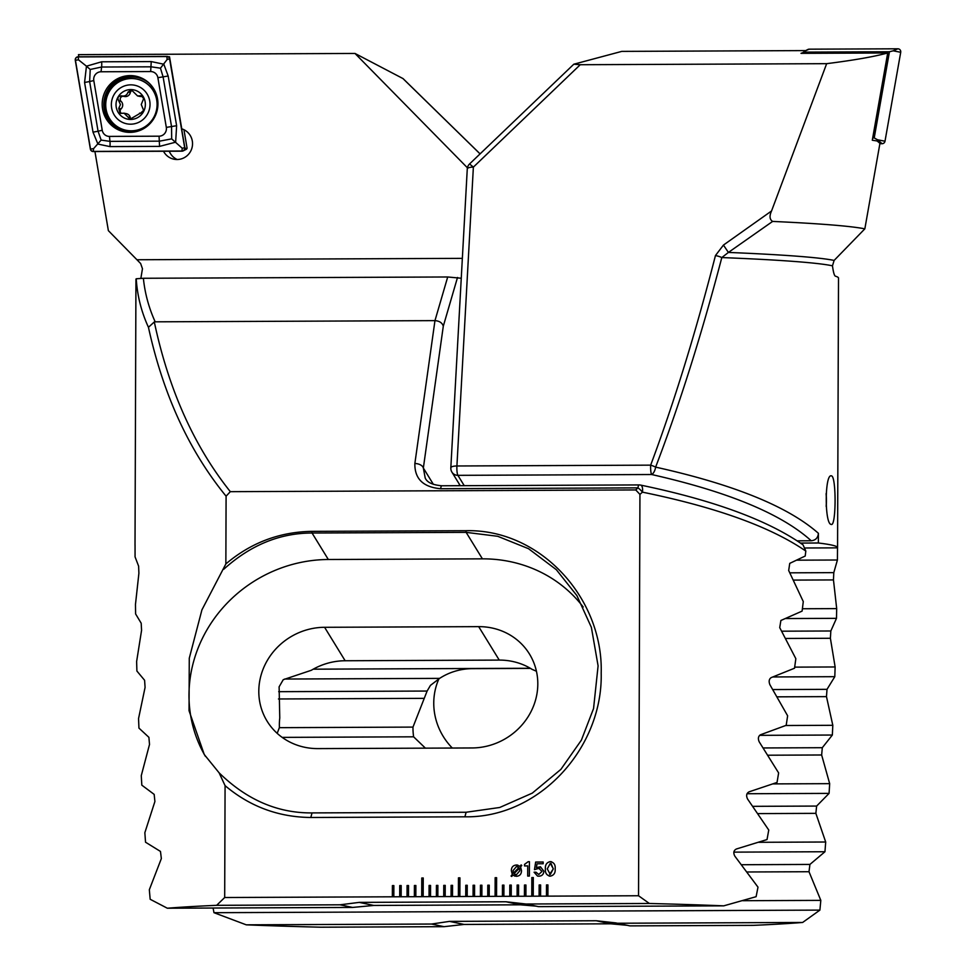 <?xml version="1.0" encoding="UTF-8"?>
<svg xmlns="http://www.w3.org/2000/svg" width="976" height="976" viewBox="0 0 976 976"><rect width="100%" height="100%" fill="white"/><g stroke="black" fill="none" stroke-linecap="round" stroke-linejoin="round"><path stroke-width="1.46" d="M169.263 151.231A15.701 15.396 -78.1 0 0 177.168 159.503M163.504 151.256A15.701 15.396 -78.1 0 0 192.54 143.753A15.701 15.396 -78.1 0 0 181.768 128.832L169.519 56.754L168.262 56.767M459.354 484.218A67.271 12.786 89.8 0 0 459.281 485.694M140.873 278.319L142.459 268.717L140.629 263.508L108.373 230.653L94.94 151.548M540.619 884.976L539.155 884.976L539.106 896.175L540.582 896.163L540.619 884.964L539.155 884.976L539.118 896.175L533.238 896.2L533.299 877.534L531.835 877.534L531.774 896.212L533.238 896.2M540.582 896.163L547.914 896.139L547.951 884.939L546.487 884.939L546.45 896.139L546.487 884.939L547.951 884.939M547.914 896.139L638.536 895.748L649.369 903.483A351.275 14.067 0.2 0 1 723.728 905.85L756.107 896.688L757.998 887.16L734.806 856.111C733.11 852.743 733.659 850.364 736.453 848.974L767.026 839.555L768.759 830.039L747.543 798.978C745.981 795.647 746.481 793.268 749.056 791.841L777.042 782.447L778.628 772.919L759.218 741.858C757.779 738.539 758.242 736.16 760.609 734.721L786.192 725.327L787.632 715.798L769.918 684.737C768.6 681.443 769.027 679.064 771.199 677.6L794.525 668.218L795.843 658.69L779.726 627.617L780.885 620.48L802.101 611.11L803.285 601.582L788.681 570.509L789.743 563.372L805.224 556.027L805.81 551.074C770.674 526.894 716.213 507.252 642.428 492.148L639.939 494.405L638.536 895.748M135.054 545.401A351.275 14.067 0.2 0 1 135.017 545.194A351.275 14.067 0.2 0 1 135.054 544.998L135.066 556.881L138.616 566.153L138.897 573.278L135.469 604.437L135.615 613.953L141.191 623.213L141.569 630.337L136.628 661.508L136.896 671.024L144.594 680.272L145.082 687.397L138.543 718.58L138.946 728.096L148.901 737.331L149.511 744.456L141.276 775.639L141.813 785.155L154.171 794.391L154.903 801.516L144.851 832.699L145.534 842.215L160.479 851.438L161.345 858.563L149.328 889.758L150.17 899.274L167.347 908.229A351.275 14.067 0.2 0 1 216.648 905.325L224.687 897.517L225.078 785.643C249.868 806.554 278.453 817.156 310.819 817.485L464.905 816.814C539.594 818.071 602.973 747.628 601.192 673.062C603.363 598.617 540.619 528.821 465.906 530.7L311.82 531.359C279.441 531.92 250.795 542.79 225.859 563.933L226.09 496.174L230.324 491.672L635.742 489.94L639.939 494.405M224.687 897.517L393.828 896.798L393.865 885.598L392.401 885.598L392.352 896.798L392.401 885.598L393.865 885.598M393.828 896.798L401.16 896.761L401.197 885.561L399.733 885.574L399.696 896.773M401.16 896.761L408.493 896.737L408.541 885.537L407.065 885.537L407.029 896.737L407.065 885.537M408.493 896.737L415.837 896.7L415.874 885.5L414.41 885.5L414.373 896.712L414.41 885.5M415.837 896.7L423.169 896.676L423.242 877.997L421.766 878.01L421.705 896.676L421.766 878.01M423.169 896.676L430.514 896.639L430.55 885.439L429.086 885.439L429.05 896.651L429.086 885.439M430.514 896.639L437.846 896.602L437.882 885.403L436.418 885.415L436.382 896.615L436.418 885.415M437.846 896.602L445.19 896.578L445.227 885.378L443.763 885.378L443.714 896.578L443.763 885.378L445.227 885.378M445.19 896.578L452.522 896.541L452.559 885.342L451.095 885.354L451.058 896.554M452.522 896.541L459.867 896.517L459.928 877.839L458.464 877.851L458.391 896.517L458.464 877.851L459.928 877.851M459.867 896.517L467.199 896.48L467.236 885.281L465.772 885.281L465.735 896.493L465.772 885.281L467.236 885.281M467.199 896.48L474.543 896.456L474.58 885.244L473.104 885.256L473.067 896.456L473.104 885.256L474.58 885.256M474.543 896.456L481.876 896.419L481.912 885.22L480.448 885.22L480.412 896.432L480.448 885.22L481.912 885.22M481.876 896.419L489.208 896.383L489.257 885.183L487.78 885.195L487.744 896.395L487.78 885.195M489.208 896.383L496.552 896.358L496.613 877.692L495.149 877.692L495.088 896.358L495.149 877.692L496.613 877.692M496.552 896.358L503.884 896.322L503.933 885.122L502.457 885.134L502.42 896.334M503.884 896.322L511.229 896.297L511.265 885.098L509.801 885.098L509.765 896.297L509.801 885.098M511.229 896.297L518.561 896.261L518.598 885.061L517.134 885.061L517.097 896.273L517.134 885.061L518.598 885.061M518.561 896.261L525.905 896.236L525.942 885.025L524.478 885.037L524.429 896.236M525.905 896.236L531.774 896.212L531.835 877.534L533.299 877.534M543.876 871.239C543.632 874.386 541.961 876.033 538.85 876.204L537.544 876.082L534.092 872.215L535.97 872.202L538.813 874.484L541.997 871.409L538.85 868.359L534.482 869.64L535.653 862.052L543.181 862.015L543.181 863.736L537.007 863.772L536.422 867.603L540.423 866.761L543.876 871.239M538.825 874.484L542.009 871.409L538.862 868.359L539.74 868.433M512.9 875.082L511.668 876.46L511.046 876.045L512.327 874.423L511.339 870.677C511.387 867.152 513.12 865.261 516.511 865.004L520.037 866.273L521.147 864.907L521.757 865.468L520.586 866.908L521.489 870.641C521.452 874.142 519.744 876.033 516.377 876.302L512.9 875.082L514.999 876.167M529.431 861.698L529.382 876.058L527.687 876.058L527.723 865.907L524.527 865.932L524.527 864.394L528.162 861.698L529.431 861.698L528.162 861.698M550.244 876.155C546.645 875.399 545.035 872.983 545.389 868.921C545.059 864.834 546.694 862.406 550.293 861.601C553.917 862.357 555.539 864.785 555.173 868.872C555.515 872.959 553.868 875.387 550.244 876.155L549.146 876.045M550.257 876.155C546.658 875.399 545.047 872.995 545.413 868.921C545.072 864.846 546.706 862.406 550.305 861.601L551.403 861.71M225.078 785.643L219.1 772.809L204.265 754.533L189.039 710.674L189.271 658.251L201.934 609.841L225.859 563.933M226.09 496.174C189.088 450.912 163.199 394.609 148.45 327.302C141.349 311.808 137.274 295.63 136.237 278.77A351.275 14.067 -179.8 0 0 135.945 279.331L135.017 545.194M635.742 489.94L637.95 487.878L440.652 488.72C423.181 487.183 414.58 478.789 414.861 463.527L434.967 320.628L155.184 321.824C148.852 307.879 144.912 293.373 143.374 278.27L447.703 276.977L461.258 278.245M467.419 167.799L354.996 53.448L403.076 78.617L480.082 153.866M447.703 276.977L434.967 320.628C439.444 320.97 442.226 322.812 443.299 326.179L423.352 468.029L425.182 477.911M143.374 278.27L136.237 278.77M148.45 327.302L154.306 321.946C168.677 389.595 194.017 446.178 230.324 491.672M155.184 321.824L154.306 321.946M216.648 905.325L340.063 904.801L352.592 907.436L373.759 905.447L520.513 904.813L536.092 906.143M167.347 908.229L352.592 907.436M640.598 485.084L640.598 485.084A7.479 7.479 0 0 0 639.073 484.926A7.479 1.415 -90.2 0 0 637.95 487.878A7.479 2.696 46.8 0 1 642.428 492.148A7.479 3.221 -78.4 0 0 640.598 485.084C713.822 500.322 767.99 520.257 803.077 544.889L805.81 551.074M317.908 748.604L472.006 747.958A63.525 59.536 -31.6 0 0 528.565 716.006A63.525 59.536 -31.6 0 0 529.468 654.03A63.525 59.536 -31.6 0 0 478.679 626.641L324.593 627.3A63.525 59.536 -31.6 0 0 268.034 659.251A63.525 59.536 -31.6 0 0 267.131 721.215A63.525 59.536 -31.6 0 0 317.908 748.604M536.434 671.244L532.054 669.341A63.525 59.536 -31.6 0 0 499.248 660.093L345.15 660.752A63.525 59.536 -31.6 0 0 311.32 670.28L283.247 679.686L279.112 686.836L279.77 717.97A63.525 59.536 -31.6 0 0 279.417 727.486L277.196 733.354M219.1 772.809C246.721 799.844 277.696 813.215 312.027 812.91L466.125 812.252L499.736 807.481L532.298 793.122L560.871 769.393L581.403 740.113L593.554 708.552L598.093 665.864L591.383 627.373L576.901 595.604L556.308 569.667L528.541 548.707L497.748 536.3L466.138 532.359L312.052 533.018C279.819 533.042 250.393 545.12 223.748 569.264M583.197 607.011A134.529 126.075 -31.6 0 0 482.412 558.845L328.326 559.504A134.529 126.075 -31.6 0 0 209.218 626.092A134.529 126.075 -31.6 0 0 205.399 756.339M414.861 463.527A7.479 4.453 8 0 1 423.352 468.029L433.368 484.328M649.369 903.483L525.954 904.008L538.484 906.643L723.728 905.85M525.954 904.008L505.971 901.763L359.217 902.385L340.063 904.801M354.996 53.448L78.47 54.632L78.836 56.779M511.668 876.46L511.046 876.045L512.339 874.423L511.339 870.677C511.412 867.152 513.132 865.261 516.524 865.004L516.511 865.004M516.524 865.004L517.829 865.126M520.049 866.273L521.16 864.907M513.461 873.105L518.903 867.53L516.438 866.529L513.022 870.665L513.461 873.105L518.915 867.53L516.45 866.542M517.268 866.615L516.438 866.529M516.402 874.777L515.45 874.679L516.402 874.777L519.818 870.763L519.403 868.225L513.913 873.813L516.389 874.764L519.805 870.763L519.391 868.213M527.699 876.058L527.723 865.907M524.539 865.932L524.527 864.394L528.175 861.698M537.544 876.082L534.092 872.215L535.983 872.215M534.494 869.64L535.653 862.052L543.181 862.015M536.434 867.615L540.436 866.761M550.305 861.601L551.416 861.71M553.307 868.884L550.305 863.321L547.28 868.908L550.281 874.435L553.307 868.884L550.976 863.394M549.622 874.374L553.294 868.884M511.265 885.098L509.814 885.098M503.933 885.122L502.457 885.134L502.433 896.334M489.257 885.195L487.805 885.195M525.942 885.037L524.478 885.037L524.454 896.236M437.882 885.403L436.431 885.415M430.55 885.439L429.098 885.452M452.559 885.342L451.095 885.354L451.071 896.554M408.541 885.537L407.09 885.537M401.197 885.561L399.733 885.574L399.709 896.773M423.242 877.997L421.791 878.01M415.874 885.5L414.422 885.513M130.162 75.603A28.402 27.865 -78.1 0 0 124.208 131.772A28.402 27.865 -78.1 0 0 157.783 106.799A28.402 27.865 -78.1 0 0 130.162 75.603M102.236 130.259A7.479 7.332 -78.1 0 0 109.446 136.408L159.064 136.189A7.479 7.332 -78.1 0 0 166.323 127.392L157.88 77.702A7.479 7.332 -78.1 0 0 150.67 71.553L101.053 71.773A7.479 7.332 -78.1 0 0 93.794 80.569L102.236 130.259L98.076 131.235L101.15 140.093L109.959 141.374L109.446 136.408M90.378 149.096A2.989 2.928 -78.1 0 0 93.257 151.561L181.926 151.182A2.989 2.928 -78.1 0 0 184.83 147.657L169.739 58.853A2.989 2.928 -78.1 0 0 166.859 56.401L78.19 56.779A2.989 2.928 -78.1 0 0 75.286 60.292L90.378 149.096M183.939 129.698L187.087 148.242L186.562 149.169L184.83 147.657M93.257 151.402L181.926 151.024A2.843 2.782 -78.1 0 0 184.684 147.681L169.592 58.889A2.843 2.782 -78.1 0 0 166.859 56.547L78.19 56.925A2.843 2.782 -78.1 0 0 75.433 60.268L90.524 149.072A2.843 2.782 -78.1 0 0 93.257 151.402L93.586 148.633L90.524 149.072M109.946 146.595A5.234 1 -90.2 0 0 109.959 141.374L159.588 141.154L171.666 138.873L171.556 126.648L163.114 76.945L160.467 68.186L151.231 66.819L101.602 67.027L90.231 69.467L86.461 66.185L101.626 61.793L151.243 61.586L163.834 64.221L168.177 76.018L176.619 125.721L175.643 142.191L159.564 146.388L109.946 146.595L97.929 144.082L93.013 132.163L84.57 82.472L86.461 66.185L78.495 59.829L78.19 56.925M160.467 68.186L167.164 59.451L166.859 56.547M101.15 140.093L93.586 148.633M171.666 138.873L182.244 148.254L181.926 151.024M90.231 69.467L89.633 81.533L93.794 80.569M121.341 113.362A2.94 2.891 101.9 0 1 121.097 108.861A5.148 5.051 -78.1 0 0 121.109 101.358A2.94 2.891 101.9 0 1 123.305 96.27M140.398 113.314L143.631 110.373L141.264 104.505L143.655 98.576L141.386 95.721L137.555 95.929L131.345 89.865L127.99 92.11C127.002 95.233 124.879 96.502 121.597 95.892C118.072 96.063 117.12 97.722 118.767 100.87L120.426 104.591L118.755 108.36L120.085 113.375L124.123 113.204L130.076 119.206L140.178 113.277M137.555 95.929L139.836 96.404A5.148 5.051 -78.1 0 0 142.337 96.282A2.94 2.891 101.9 0 1 142.508 96.234M150.023 104.432A19.691 19.313 -78.1 0 0 130.76 84.851A19.691 19.313 -78.1 0 0 111.362 104.603A19.691 19.313 -78.1 0 0 130.625 124.184A19.691 19.313 -78.1 0 0 150.023 104.432M157.087 104.554A26.157 25.657 -78.1 0 0 136.786 79.068A26.157 25.657 -78.1 0 0 105.725 104.774A26.157 25.657 -78.1 0 0 126.014 130.272A26.157 25.657 -78.1 0 0 157.087 104.554M126.16 130.296A26.157 25.657 -78.1 0 0 126.307 130.32A26.157 25.657 -78.1 0 0 157.368 104.615A26.157 25.657 -78.1 0 0 137.067 79.129A26.157 25.657 -78.1 0 0 136.933 79.105M116.022 104.578A14.945 14.664 -78.1 0 0 130.638 119.45A14.945 14.664 -78.1 0 0 145.363 104.456A14.945 14.664 -78.1 0 0 130.747 89.585A14.945 14.664 -78.1 0 0 116.022 104.578M132.504 90.39A2.94 2.891 101.9 0 0 130.333 92.598A5.148 5.051 -78.1 0 1 124.355 96.49L121.353 95.831M131.333 119.182A2.94 2.891 101.9 0 1 130.272 117.523A5.148 5.051 -78.1 0 0 126.404 113.68L124.123 113.204M826.233 506.678A18.69 3.55 89.8 0 0 826.428 500.92A18.69 3.55 89.8 0 0 826.16 493.429M831.235 524.417C824.464 524.478 824.659 473.311 831.406 475.873C836.42 475.788 836.237 527.003 831.235 524.417L831.064 524.356M771.552 210.975C769.247 216.062 769.613 219.551 772.626 221.418L728.401 252.43L723.448 245.074L771.552 210.975L826.66 63.672L580.256 64.721L473.372 167.116L456.914 465.979A7.479 2.184 -176.8 0 0 450.827 467.797A7.479 7.479 0 0 0 451.912 472.116A7.479 7.003 -31.6 0 0 457.89 475.336L464.247 485.67M834.126 260.421L832.467 265.826A351.275 14.067 -179.8 0 0 832.138 265.753A351.275 14.067 -179.8 0 0 721.813 257.566C701.488 335.049 679.43 404.906 655.628 467.126C733.781 484.474 788.047 506.532 818.4 533.299C818.022 537.8 815.631 540.301 811.227 540.777C781.617 513.974 728.413 491.88 651.639 474.519A7.479 3.489 -77.5 0 0 655.628 467.126A7.479 1.671 20.5 0 0 650.663 465.149C673.965 402.917 695.559 333.048 715.457 255.553A7.479 1.867 14.4 0 1 721.813 257.566L728.401 252.43A353.471 14.152 0.2 0 1 834.126 260.421L864.846 228.835L879.937 143.35L877.107 140.971L872.3 140.227L887.709 52.972C874.179 56.669 853.829 60.231 826.66 63.672M818.4 533.299L818.364 542.998A351.275 14.067 0.2 0 1 831.162 544.95A351.275 14.067 0.2 0 1 837.567 547.646A351.275 14.067 0.2 0 1 837.53 547.853L837.42 560.004L833.797 572.631L833.467 579.927L836.688 608.609L836.481 618.345L830.832 630.984L830.393 638.28L835.127 666.962L834.797 676.685L827.014 689.337L826.477 696.632L832.809 725.302L832.345 735.038L822.304 747.701L821.646 754.985L829.673 783.655L829.075 793.39L816.631 806.066L815.863 813.35L825.696 842.007L824.952 851.743L809.921 864.431L809.006 871.727L820.816 900.372L819.901 910.108L802.65 922.454A351.275 14.067 0.2 0 1 753.362 925.358L629.935 925.882L615.771 922.893L596.263 920.746L449.509 921.381L431.526 924.04L246.269 924.833L213.976 912.694L213.097 908.034M723.448 245.074L715.457 255.553M803.48 52.387L801.015 53.351L887.709 52.972M580.256 64.721L573.815 64.209L621.773 51.386L805.7 50.593M469.566 163.944A7.479 7.479 0 0 0 467.272 168.921A7.479 2.184 -176.8 0 1 473.372 167.116L469.566 163.944L573.815 64.209M837.567 547.646L838.506 278.05A351.275 14.067 -179.8 0 0 835.371 276.171C834.297 275.659 833.333 272.219 832.467 265.826M772.626 221.418C819.828 223.577 850.572 226.054 864.846 228.835M802.65 922.454L617.405 923.247M818.364 542.998L800.491 543.071M797.16 540.838L811.227 540.777M837.53 547.853L805.456 547.987M431.526 924.04L444.056 926.675L320.64 927.2A351.275 14.067 0.2 0 1 246.269 924.833M425.414 748.153L413.617 736.819A63.525 60.854 40 0 1 412.982 727.096L427.122 691.045L430.465 685.359L439.639 678.369A63.525 60.854 40 0 1 472.506 668.645L530.517 668.401M452.291 748.031A63.525 60.854 40 0 1 438.944 678.735M837.42 560.004L796.88 560.175M835.127 666.962L794.684 667.133M530.285 668.255L313.211 669.182M439.639 678.369L284.675 679.04M834.797 676.685L772.992 676.954M832.809 725.302L785.753 725.51M412.982 727.096L279.307 727.669M832.345 735.038L759.596 735.343M413.617 736.819L282.174 737.38M829.673 783.655L773.114 783.899M829.075 793.39L747.03 793.732M836.688 608.609L802.394 608.756M836.481 618.345L785.692 618.552M825.696 842.007L758.852 842.3M824.952 851.743L733.818 852.133M820.816 900.372L742.785 900.702M819.901 910.108L213.976 912.694M444.056 926.675L464.051 924.443L610.805 923.808L627.239 925.309M803.309 53.338L804.529 51.191L807.86 49.495A2.989 2.928 101.9 0 1 809.165 49.178L897.835 48.8A2.989 2.928 101.9 0 1 900.714 52.289L885 141.227A2.989 2.928 101.9 0 1 882.109 143.704L879.876 143.716M803.529 52.118L889.441 51.752L893.186 50.813L900.714 52.289M889.441 51.752L874.215 137.921L877.485 139.751L885 141.227M874.215 137.921L872.703 137.933M826.184 506.08A18.276 3.477 89.8 0 0 826.306 497.601A18.276 3.477 89.8 0 0 826.123 494.039M457.512 277.465L443.299 326.179M480.058 153.891L402.881 78.483M345.15 660.752L324.593 627.3M499.248 660.093L478.679 626.641M311.82 531.347L312.052 533.018L328.326 559.504M465.906 530.7L466.138 532.359L482.412 558.845M464.905 816.814L466.125 812.252M310.819 817.485L312.027 812.91M440.652 488.72A7.479 1.415 -90.2 0 1 441.774 485.767L639.073 484.926A7.479 1.415 -90.2 0 1 639.134 484.938M373.759 905.447L359.217 902.385M520.513 904.813L505.971 901.763M462.356 258.359L136.982 259.75M149.267 83.265A27.426 26.901 -78.1 0 0 105.042 104.493A27.426 26.901 -78.1 0 0 139.3 130.686M136.725 76.372A28.402 27.865 -78.1 0 0 104.017 101.077A28.402 27.865 -78.1 0 0 125.038 131.931M78.495 59.829L75.433 60.268M182.244 148.254L184.684 147.681M167.164 59.451L169.592 58.889M84.57 82.472L89.633 81.533L98.076 131.235L93.013 132.163M101.626 61.793A5.234 1 -90.2 0 1 101.602 67.027L101.053 71.773M151.243 61.586L150.67 71.553M168.177 76.018L157.88 77.702M176.619 125.721L166.323 127.392M159.564 146.388L159.064 136.189M121.097 108.861L118.755 108.36M142.337 96.282L139.995 95.794M130.272 117.523L127.929 117.035M121.109 101.358L118.767 100.87M130.333 92.598L127.99 92.11M456.866 467.907A7.479 1.415 89.8 0 0 457.89 475.336L651.639 474.519A7.479 1.415 89.8 0 1 650.663 465.149L456.914 465.979A7.479 1.415 89.8 0 0 456.866 467.907M467.272 168.921L450.827 467.797A7.479 2.184 -176.8 0 0 450.888 468.138M827.014 689.337L772.894 689.568M427.122 691.045L278.709 691.679M826.477 696.632L777.201 696.84M423.718 698.352L278.465 698.975M822.304 747.701L763.293 747.958M821.646 754.985L767.978 755.217M833.797 572.631L789.877 572.827M833.467 579.927L793.5 580.098M830.832 630.984L781.739 631.191M830.393 638.28L785.692 638.463M816.631 806.066L752.899 806.335M815.863 813.35L757.986 813.606M809.921 864.431L741.638 864.724M809.006 871.727L747.152 871.983M596.263 920.746L610.805 923.808M449.509 921.381L464.051 924.443M877.485 139.751L882.109 143.704M893.186 50.813L897.835 48.8M804.529 51.191L809.165 49.178M441.774 485.767C432.478 484.95 426.939 482.327 425.17 477.898M169.775 58.292L169.116 57.462M186.562 149.169L183.232 150.865M140.544 113.326L139.556 113.118M460.257 485.694L451.912 472.116"/></g></svg>
